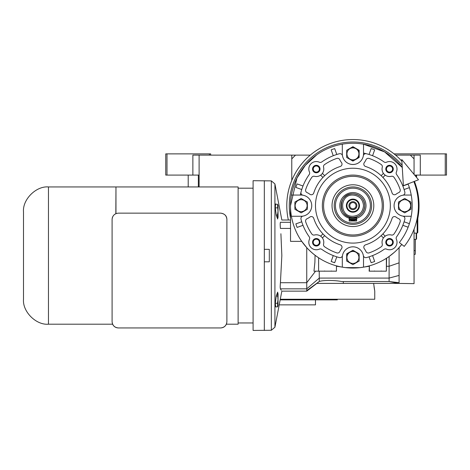 <?xml version="1.0" encoding="UTF-8"?>
<svg xmlns="http://www.w3.org/2000/svg" width="470" height="470" viewBox="0 0 470 470"><rect width="100%" height="100%" fill="white"/><g stroke="black" fill="none" stroke-linecap="round" stroke-linejoin="round"><path stroke-width="0.7" d="M199.11 175.087L192.87 175.087L192.87 155.124L199.11 155.124L199.11 186.942M291.776 180.457L291.776 155.124L199.11 155.124M395.576 155.124L420.298 155.124L420.298 175.087L414.628 175.087M394.048 153.878L445.255 153.878L445.255 175.087L420.298 175.087M166.997 153.878L166.997 175.087L165.746 175.087L165.746 153.878L210.666 153.878L210.666 155.124M209.42 153.878L209.42 155.124M166.997 175.087L192.87 175.087M445.255 153.878L446.5 153.878L446.5 175.087L445.255 175.087M415.304 239.347L415.245 253.077M415.245 239.347L415.245 250.581L414.058 250.581M414.058 254.323L415.245 254.323L415.304 250.581M373.991 286.365L374.044 286.747M374.067 286.882L374.161 287.564M374.238 288.057L374.525 289.849M280.29 299.243L374.755 299.243L374.755 291.136L373.632 283.398M337.319 299.243L337.319 299.866L280.167 299.866M315.482 299.866L315.482 304.86L279.209 304.86M349.175 219.837A14.658 14.658 0 0 0 356.66 219.837A14.658 14.658 0 0 1 349.175 219.837A14.658 14.658 0 0 0 356.66 219.837A14.658 14.658 0 0 1 349.175 219.837M356.66 219.326A14.171 14.171 0 0 1 349.175 219.326A14.171 14.171 0 0 0 356.66 219.326A14.171 14.171 0 0 1 349.175 219.326A14.171 14.171 0 0 0 356.66 219.326M349.175 218.503A13.377 13.377 0 0 0 356.66 218.503A13.377 13.377 0 0 1 349.175 218.503A13.377 13.377 0 0 0 356.66 218.503A13.377 13.377 0 0 1 349.175 218.503M349.175 217.563A12.479 12.479 0 0 0 356.66 217.563A12.479 12.479 0 0 1 349.175 217.563A12.479 12.479 0 0 0 356.66 217.563A12.479 12.479 0 0 1 349.175 217.563A12.479 12.479 0 0 0 356.66 217.563M291.776 155.124L295.518 155.124L291.776 158.866M414.058 155.124L414.058 174.399M341.343 208.228L341.249 207.769M341.214 207.529L341.061 205.672M363.522 205.66C362.893 199.215 359.356 195.684 352.917 195.056C339.234 194.398 339.234 216.923 352.917 216.265C359.356 215.636 362.893 212.099 363.522 205.66M349.175 216.905A11.856 11.856 0 0 1 352.917 193.805A11.856 11.856 0 0 1 364.767 205.66C364.068 198.463 360.114 194.51 352.917 193.805C337.624 193.076 337.624 218.245 352.917 217.516A11.856 11.856 -90 0 0 356.66 216.905L356.66 221.006L349.175 221.006L349.175 216.905A11.856 11.856 90 0 0 352.917 217.516C360.114 216.811 364.068 212.857 364.767 205.66A11.856 11.856 0 0 1 356.66 216.905M349.175 217.322L352.917 217.91L356.66 217.322M341.061 205.66L341.214 203.786M341.255 203.545L341.343 203.087M352.917 199.11A6.551 6.551 0 0 0 346.366 205.66A6.551 6.551 0 0 0 352.917 212.211A6.551 6.551 0 0 0 359.468 205.66A6.551 6.551 0 0 0 352.917 199.11M352.917 211.647A5.987 5.987 0 0 1 346.925 205.66A5.987 5.987 0 0 1 352.917 199.668A5.987 5.987 0 0 1 358.904 205.66A5.987 5.987 0 0 1 352.917 211.647M352.917 209.655A3.995 3.995 0 0 1 348.922 205.66A3.995 3.995 0 0 1 352.917 201.665A3.995 3.995 0 0 1 356.906 205.66A3.995 3.995 0 0 1 352.917 209.655M352.917 208.78A3.12 3.12 0 0 0 356.037 205.66A3.12 3.12 0 0 0 352.917 202.541A3.12 3.12 0 0 0 349.798 205.66A3.12 3.12 0 0 0 352.917 208.78M295.518 155.124L310.259 155.124M414.058 158.866L410.316 155.124M416.179 233.114L416.179 239.347L414.058 239.347M416.555 233.114L416.555 238.977L416.179 239.347M416.179 175.087L416.179 176.967M416.555 175.087L416.555 177.419M413.847 181.596A65.506 65.506 0 0 1 404.218 246.398L399.336 242.514A59.267 59.267 0 0 0 408.042 183.888M401.779 159.53L403.401 185.721L418.488 179.763L401.779 159.53M356.66 218.215A13.101 13.101 0 0 0 352.917 192.559A13.101 13.101 0 0 0 349.175 218.215M305.559 221.018A2.497 2.497 0 0 1 307.028 218.744A14.347 14.347 0 0 0 309.836 217.07A2.497 2.497 0 0 1 313.725 218.292A41.178 41.178 0 0 0 340.286 244.852A2.497 2.497 0 0 1 341.508 248.742A14.347 14.347 0 0 0 339.834 251.544A2.497 2.497 0 0 1 336.749 252.883A49.914 49.914 0 0 1 324.57 246.738A2.497 2.497 0 0 1 323.566 244.083A7.485 7.485 0 0 0 314.495 235.012A2.497 2.497 0 0 1 311.833 234.007A49.914 49.914 0 0 1 305.694 221.822A2.497 2.497 0 0 1 305.559 221.018M363.815 247.226A2.497 2.497 0 0 1 365.543 244.852A41.178 41.178 0 0 0 392.109 218.292A2.497 2.497 0 0 1 395.998 217.07A14.347 14.347 0 0 0 398.801 218.744A2.497 2.497 0 0 1 400.135 221.822A49.914 49.914 0 0 1 393.995 234.007A2.497 2.497 0 0 1 391.34 235.012A7.485 7.485 0 0 0 382.269 244.083A2.497 2.497 0 0 1 381.264 246.738A49.914 49.914 0 0 1 369.079 252.883A2.497 2.497 0 0 1 365.995 251.544A14.347 14.347 0 0 0 364.326 248.742A2.497 2.497 0 0 1 363.815 247.226M363.815 164.095A2.497 2.497 0 0 1 364.326 162.579A14.347 14.347 0 0 0 365.995 159.776A2.497 2.497 0 0 1 369.079 158.437A49.914 49.914 0 0 1 381.264 164.576A2.497 2.497 0 0 1 382.269 167.238A7.485 7.485 0 0 0 391.34 176.309A2.497 2.497 0 0 1 393.995 177.313A49.914 49.914 0 0 1 400.135 189.492A2.497 2.497 0 0 1 398.801 192.577A14.347 14.347 0 0 0 395.998 194.251A2.497 2.497 0 0 1 392.109 193.029A41.178 41.178 0 0 0 365.543 166.468A2.497 2.497 0 0 1 363.815 164.095M305.559 190.303A2.497 2.497 0 0 1 305.694 189.492A49.914 49.914 0 0 1 311.833 177.313A2.497 2.497 0 0 1 314.495 176.309A7.485 7.485 0 0 0 323.566 167.238A2.497 2.497 0 0 1 324.57 164.576A49.914 49.914 0 0 1 336.749 158.437A2.497 2.497 0 0 1 339.834 159.776A14.347 14.347 0 0 0 341.508 162.579A2.497 2.497 0 0 1 340.286 166.468A41.178 41.178 0 0 0 313.725 193.029A2.497 2.497 0 0 1 309.836 194.251A14.347 14.347 0 0 0 307.028 192.577A2.497 2.497 0 0 1 305.559 190.303M411.227 195.056L404.699 195.056A10.604 10.604 0 0 0 394.095 205.66A10.604 10.604 0 0 0 402.855 216.106A10.604 10.604 0 0 1 402.855 195.214A2.497 2.497 0 0 0 404.835 192.13A53.656 53.656 0 0 0 396.621 174.54A2.497 2.497 0 0 1 396.375 172.079A7.485 7.485 0 0 0 386.499 162.203A2.497 2.497 0 0 1 384.037 161.95A53.656 53.656 0 0 0 366.447 153.737A2.497 2.497 0 0 0 363.363 155.723A10.604 10.604 0 0 1 342.471 155.723A10.604 10.604 0 0 1 342.307 153.878L342.307 144.178A62.387 62.387 0 0 0 342.307 267.142A62.387 62.387 0 0 0 401.774 244.453L398.607 248.142L399.083 248.307L399.083 247.625M342.307 144.178A62.387 62.387 0 0 1 402.273 167.496L384.625 151.928L363.522 144.178L363.522 153.878A10.604 10.604 0 0 1 352.917 164.482A10.604 10.604 0 0 1 342.471 155.723A2.497 2.497 0 0 0 339.387 153.737A53.656 53.656 0 0 0 321.797 161.95A2.497 2.497 0 0 1 319.336 162.203A7.485 7.485 0 0 0 309.454 172.079A2.497 2.497 0 0 1 309.207 174.54A53.656 53.656 0 0 0 300.994 192.13A2.497 2.497 0 0 0 302.974 195.214A10.604 10.604 0 0 1 311.739 205.66A10.604 10.604 0 0 0 301.135 195.056L291.435 195.056M301.223 220.03A53.656 53.656 0 0 1 300.994 219.19A53.656 53.656 0 0 0 309.207 236.78A2.497 2.497 0 0 1 309.454 239.242A7.485 7.485 0 0 0 319.336 249.118A2.497 2.497 0 0 1 321.797 249.37A53.656 53.656 0 0 0 339.387 257.578A2.497 2.497 0 0 0 342.471 255.598A10.604 10.604 0 0 1 363.363 255.598A10.604 10.604 0 0 1 363.522 257.442L363.522 267.142L360.349 267.606M342.307 267.142L342.307 257.442A10.604 10.604 0 0 1 352.917 246.838A10.604 10.604 0 0 1 363.363 255.598A2.497 2.497 0 0 0 366.447 257.578A53.656 53.656 0 0 0 384.037 249.37A2.497 2.497 0 0 1 386.499 249.118A7.485 7.485 0 0 0 396.375 239.242A2.497 2.497 0 0 1 396.621 236.78A53.656 53.656 0 0 0 404.835 219.19L404.835 219.19A2.497 2.497 0 0 0 402.855 216.106A10.604 10.604 0 0 0 404.699 216.265L411.227 216.265M316.14 256.056L318.601 257.766L318.601 271.166L313.972 271.166L314.9 262.26L315.059 255.251L316.093 256.027M316.663 154.888L305.3 165.346L296.928 178.13L290.525 205.66L290.525 241.357L301.752 241.357L306.745 247.625L306.745 282.717L280.425 282.717L281.841 255.574L280.901 233.737M414.058 229.178L414.058 283.645L397.914 283.398M394.295 252.355L389.101 256.485L389.101 281.542L399.083 282.687C399.112 283.951 399.112 283.951 399.083 282.687L399.083 248.307M386.358 258.33L386.358 271.166L369.138 271.166L369.385 265.838L369.385 271.166M365.543 153.514A53.656 53.656 0 0 1 366.412 153.731A53.656 53.656 0 0 1 366.447 153.737M315.059 255.251L313.014 253.624M312.844 253.477L310.817 251.703M310.735 251.632L308.255 249.223M318.601 271.166L318.601 257.766M336.444 271.166L336.444 265.838L336.444 271.166L318.854 271.166M336.696 266.279L340.809 266.86M341.185 266.937L341.737 267.036M341.778 267.048L344.469 267.477M344.78 267.518L345.344 267.589M345.432 267.6L359.873 267.659M364.033 267.054L369.138 266.279M389.101 256.485A62.387 62.387 0 0 1 386.604 258.171L386.358 271.166M399.083 262.836L389.101 266.279L386.604 266.279M399.083 275.426L389.101 278.087L319.283 278.087L319.224 271.166M318.419 282.17L316.821 283.398L398.407 283.398L389.101 281.542L341.49 281.542C337.049 280.484 324.752 279.773 319.283 281.454L319.283 278.087L306.745 288.844L306.745 290.63L319.283 281.454M302.803 185.926L297.111 183.911A59.896 59.896 0 0 0 295.859 187.442L301.746 189.528A53.656 53.656 0 0 0 300.318 195.056A53.656 53.656 0 0 1 301.746 189.528L301.552 189.457M364.033 153.167A53.656 53.656 0 0 1 365.525 153.508M316.657 271.166L315.552 271.166L306.745 282.717L306.745 288.844L280.425 288.844L281.013 289.843M409.382 223.673L404.282 221.863M403.031 225.394L408.136 227.198M369.12 257.025L371.136 262.718A59.896 59.896 0 0 0 374.666 261.467L372.645 255.774M356.037 252.038A6.239 6.239 0 0 0 346.678 257.442L346.678 253.841L352.917 250.24L359.156 253.841L359.156 261.044L352.917 264.645L346.678 261.044L346.678 257.442M333.183 255.774L331.168 261.467A59.896 59.896 0 0 0 334.699 262.718L336.714 257.025M301.552 221.863L295.859 223.879A59.896 59.896 0 0 0 297.111 227.41L302.803 225.394M300.994 219.19A2.497 2.497 0 0 1 302.974 216.106A10.604 10.604 0 0 0 311.739 205.66A10.604 10.604 0 0 1 301.135 216.265L291.435 216.265M341.49 281.542L389.101 281.542M343.329 283.398L343.329 281.542M278.046 296.218L278.093 295.906L278.046 296.218M275.761 306.892L275.291 303.467L276.243 295.906L277.676 292.123L277.77 292.834M278.046 295.413L278.046 295.906M281.042 289.89L281.272 290.26M280.425 288.844C282.288 291.894 282.288 291.894 280.425 288.844C280.132 288.098 280.132 286.054 280.425 282.717M278.046 214.925L278.046 215.736M277.77 218.309L277.676 219.02L276.243 215.237L275.291 207.675L275.632 203.892M290.525 222.298L280.425 222.298C282.288 219.249 282.288 219.249 280.425 222.298C280.132 223.044 280.132 225.089 280.425 228.426L290.525 228.426M336.714 154.295L334.699 148.602A59.896 59.896 0 0 0 331.168 149.854L333.183 155.547M349.798 159.277A6.239 6.239 0 0 0 359.156 153.878A6.239 6.239 0 0 0 349.798 148.473M372.645 155.547L374.666 149.854A59.896 59.896 0 0 0 371.136 148.602L369.12 154.295M408.136 184.123L403.031 185.926M404.282 189.457L409.382 187.647M372.581 255.58A53.656 53.656 0 0 1 369.05 256.832M302.991 225.324A53.656 53.656 0 0 1 301.746 221.793M301.746 189.528A53.656 53.656 0 0 1 302.991 185.997M402.837 185.997A53.656 53.656 0 0 1 404.088 189.528M312.556 169.041A3.742 3.742 0 0 1 316.298 165.299A3.742 3.742 0 0 1 320.041 169.041A3.742 3.742 0 0 1 316.298 172.79A3.742 3.742 0 0 1 312.556 169.041M385.788 169.041A3.742 3.742 0 0 1 389.53 165.299A3.742 3.742 0 0 1 393.278 169.041A3.742 3.742 0 0 1 389.53 172.79A3.742 3.742 0 0 1 385.788 169.041M385.788 242.273A3.742 3.742 0 0 1 389.53 238.531A3.742 3.742 0 0 1 393.278 242.273A3.742 3.742 0 0 1 389.53 246.022A3.742 3.742 0 0 1 385.788 242.273M312.556 242.273A3.742 3.742 0 0 1 316.298 238.531A3.742 3.742 0 0 1 320.041 242.273A3.742 3.742 0 0 1 316.298 246.022A3.742 3.742 0 0 1 312.556 242.273M264.322 261.808L269.316 261.808L269.316 249.335L264.322 249.335L264.322 180.703L264.322 330.439L264.322 261.808L269.316 261.808L269.316 249.335L264.322 249.335M410.939 205.66L410.939 209.262L404.699 212.863L398.46 209.262L398.46 202.059L404.699 198.458L410.939 202.059L410.939 205.66M324.694 175.674L322.402 173.383A7.485 7.485 0 0 1 320.64 175.145L322.931 177.437M390.347 205.66A37.435 37.435 0 0 0 352.917 168.225A37.435 37.435 0 0 0 315.482 205.66A37.435 37.435 0 0 0 352.917 243.096A37.435 37.435 0 0 0 390.347 205.66M313.231 169.041A3.067 3.067 0 0 1 316.298 165.975A3.067 3.067 0 0 1 319.365 169.041A3.067 3.067 0 0 1 316.298 172.114A3.067 3.067 0 0 1 313.231 169.041M386.463 169.041A3.067 3.067 0 0 1 389.53 165.975A3.067 3.067 0 0 1 392.603 169.041A3.067 3.067 0 0 1 389.53 172.114A3.067 3.067 0 0 1 386.463 169.041M386.463 242.273A3.067 3.067 0 0 1 389.53 239.207A3.067 3.067 0 0 1 392.603 242.273A3.067 3.067 0 0 1 389.53 245.346A3.067 3.067 0 0 1 386.463 242.273M313.231 242.273A3.067 3.067 0 0 1 316.298 239.207A3.067 3.067 0 0 1 319.365 242.273A3.067 3.067 0 0 1 316.298 245.346A3.067 3.067 0 0 1 313.231 242.273M307.374 205.66L307.374 209.262L301.135 212.863L294.896 209.262L294.896 202.059L301.135 198.458L307.374 202.059L307.374 205.66M417.178 218.386L417.178 233.114L414.058 233.114M359.156 153.878L359.156 157.479L352.917 161.081L346.678 157.479L346.678 150.277L352.917 146.675L359.156 150.277L359.156 153.878M398.713 205.66A5.987 5.987 0 0 0 404.699 211.647A5.987 5.987 0 0 0 410.686 205.66A5.987 5.987 0 0 0 404.699 199.674A5.987 5.987 0 0 0 398.713 205.66M383.432 173.383L381.135 175.674M382.903 177.437L385.194 175.145M385.194 236.175L382.903 233.878M381.135 235.646L383.432 237.938M322.931 233.878L320.64 236.175M322.402 237.938L324.694 235.646M346.93 257.442A5.987 5.987 0 0 0 352.917 263.429A5.987 5.987 0 0 0 358.904 257.442A5.987 5.987 0 0 0 352.917 251.456A5.987 5.987 0 0 0 346.93 257.442M295.142 205.66A5.987 5.987 0 0 0 301.135 211.647A5.987 5.987 0 0 0 307.122 205.66A5.987 5.987 0 0 0 301.135 199.674A5.987 5.987 0 0 0 295.142 205.66M417.801 214.678L417.801 232.486L417.178 233.114M346.93 153.878A5.987 5.987 0 0 0 352.917 159.865A5.987 5.987 0 0 0 358.904 153.878A5.987 5.987 0 0 0 352.917 147.891A5.987 5.987 0 0 0 346.93 153.878M275.314 303.291L277.488 303.291L278.017 299.69L277.488 292.481L278.046 293.697L278.046 299.69L278.046 293.697M276.225 296.082L277.488 296.082M277.94 293.368L277.987 293.668M278.017 294.285L277.887 295.413M277.664 302.874L277.488 306.892L275.608 306.892M277.882 297.41L277.94 297.857M277.664 306.681L278.046 305.676L278.046 299.69L278.046 305.676M276.225 215.06L277.488 215.06L278.017 211.453L277.488 204.25L275.608 204.25M275.314 207.852L277.488 207.852M277.94 205.137L277.987 205.437M278.017 206.054L277.887 207.182M277.664 214.637L277.488 218.662L278.046 217.446L278.046 205.466L278.046 217.446M277.882 209.179L277.94 209.62M401.879 161.21A66.135 66.135 0 0 0 288.357 220.007M417.801 218.444A66.135 66.135 0 0 0 414.428 181.367M382.239 205.66A29.322 29.322 0 0 0 352.917 176.338A29.322 29.322 0 0 0 323.595 205.66A29.322 29.322 0 0 0 352.917 234.982A29.322 29.322 0 0 0 382.239 205.66M332.037 205.66A20.88 20.88 0 0 1 352.917 184.78A20.88 20.88 0 0 1 373.797 205.66A20.88 20.88 0 0 1 352.917 226.54A20.88 20.88 0 0 1 332.037 205.66M371.635 205.66A18.718 18.718 0 0 0 352.917 186.942A18.718 18.718 0 0 0 334.199 205.66A18.718 18.718 0 0 0 352.917 224.378A18.718 18.718 0 0 0 371.635 205.66A18.718 18.718 0 0 0 352.917 186.942A18.718 18.718 0 0 0 334.199 205.66A18.718 18.718 0 0 0 352.917 224.378A18.718 18.718 0 0 0 371.635 205.66M253.095 180.703L271.343 180.885L271.343 330.257L253.095 330.439L253.095 180.703M253.095 226.775L253.095 284.368M115.961 213.615L115.961 186.942L238.12 186.942L238.12 188.188L253.095 188.188M253.095 322.955L238.12 322.955L238.12 324.2L226.37 324.2C225.201 326.574 223.291 327.819 220.653 327.943L118.334 327.943C115.691 327.819 113.781 326.574 112.612 324.2L112.183 322.761M238.12 186.942L238.12 324.2M112.295 217.81L112.095 219.384C112.483 215.624 114.562 213.545 118.334 213.145L220.653 213.145C224.678 213.744 226.757 215.824 226.887 219.384L226.887 321.703C226.493 325.469 224.413 327.549 220.653 327.943M226.74 323.072L226.605 323.572M220.653 213.145C224.413 213.545 226.493 215.624 226.887 219.384M115.961 188.188L115.837 213.668M118.334 327.943C114.568 327.549 112.489 325.469 112.095 321.703L112.095 219.384M112.6 216.923L112.459 217.287M115.837 186.942L48.457 186.942C36.108 185.826 22.384 199.55 23.5 211.9L23.5 299.243C22.384 311.592 36.108 325.316 48.457 324.2L112.612 324.2M198.352 175.087L198.352 186.942M316.856 283.398L306.745 291.136L281.841 291.136L274.921 327.22L274.921 183.923L271.343 180.885M322.344 205.66A30.573 30.573 0 0 1 352.917 175.087A30.573 30.573 0 0 1 383.485 205.66A30.573 30.573 0 0 1 352.917 236.228A30.573 30.573 0 0 1 322.344 205.66M402.138 165.322A63.638 63.638 0 0 0 290.525 218.197M370.384 205.66A17.466 17.466 0 0 0 352.917 188.188A17.466 17.466 0 0 0 335.445 205.66A17.466 17.466 0 0 0 352.917 223.127A17.466 17.466 0 0 0 370.384 205.66M48.457 186.942L48.457 324.2M188.206 175.087L188.206 186.942M290.525 220.007L281.841 220.007L274.921 183.923M381.176 270.984L381.616 271.166L381.176 270.984M274.921 327.22L271.343 330.257M331.262 270.984L331.703 271.166M324.658 270.984L324.218 271.166M374.572 270.984L374.126 271.166M278.046 205.466L277.488 204.25"/></g></svg>
